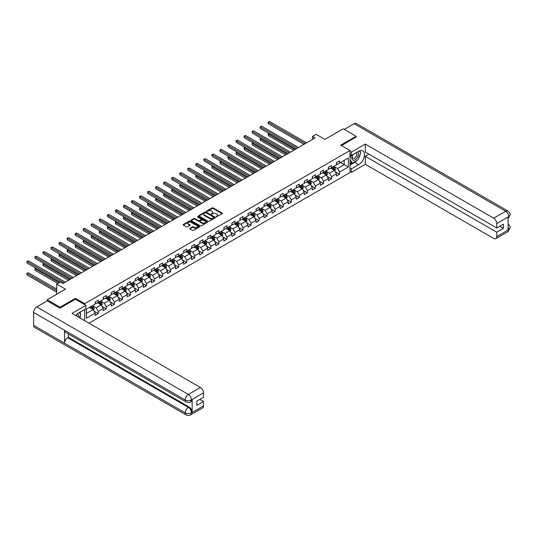 <?xml version="1.0" encoding="UTF-8"?>
<svg xmlns="http://www.w3.org/2000/svg" width="537" height="537" viewBox="0 0 537 537"><rect width="100%" height="100%" fill="white"/><g stroke="black" fill="none" stroke-linecap="round" stroke-linejoin="round"><path stroke-width="0.81" d="M216.143 216.847L222.224 213.746A0.718 0.416 0 0 0 222.224 213.162L213.115 207.9A0.718 0.416 0 0 0 212.108 207.9L206.732 211.007L206.732 211.417L208.134 211.014A2.289 1.322 0 0 1 211.37 211.014L212.128 211.45A2.289 1.322 0 0 1 212.8 212.383A2.289 1.322 0 0 1 212.128 213.323L211.437 214.135L212.84 213.733A2.289 1.322 0 0 1 216.075 213.733L216.834 214.169A2.289 1.322 0 0 1 217.505 215.102A2.289 1.322 0 0 1 216.834 216.042L216.143 216.847L216.143 216.438M189.89 228.299A0.718 0.416 0 0 0 189.89 228.883L192.447 230.353A0.718 0.416 0 0 0 193.454 230.353L199.428 226.909A0.718 0.416 0 0 0 199.428 226.325L190.32 221.063A0.718 0.416 0 0 0 189.306 221.063L183.339 224.513A0.718 0.416 0 0 0 183.339 225.097L186.42 226.876A0.718 0.416 0 0 0 187.433 226.876L189.991 225.406A0.718 0.416 0 0 0 189.991 224.822L188.46 223.936A1.913 1.108 0 0 1 187.896 223.15A1.913 1.108 0 0 1 189.078 222.13A1.913 1.108 0 0 1 191.165 222.372L197.166 225.835A1.913 1.108 0 0 1 197.723 226.614A1.913 1.108 0 0 1 196.542 227.634A1.913 1.108 0 0 1 194.454 227.399L193.454 226.822A0.718 0.416 0 0 0 192.447 226.822L189.89 228.299L189.89 228.883L192.447 227.413L192.447 226.822M356.105 137.157L356.105 136.264L343.217 128.82L324.912 139.392L316.145 134.331L312.541 136.411L315.118 137.902L62.896 283.516L60.319 282.032L56.714 284.113L56.714 294.236M75.428 299.263L75.428 298.31L60.063 307.184L47.175 299.74L65.474 289.175L56.714 284.113M75.428 298.31L84.705 303.667L350.023 150.494L350.023 172.518L89.041 323.193M356.105 136.264L340.74 145.131L350.023 150.494M208.181 221.271A0.718 0.416 0 0 0 209.195 221.271L215.169 217.821A0.718 0.416 0 0 0 215.169 217.237L206.06 211.981A0.718 0.416 0 0 0 205.047 211.981L199.073 215.424A0.718 0.416 0 0 0 199.073 216.008L208.181 221.271M197.529 216.961L198.039 217.029L198.039 216.431L207.295 221.781A0.718 0.416 0 0 1 207.295 222.365L201.328 225.815A0.718 0.416 0 0 1 200.314 225.815L191.206 220.553L191.206 219.969A0.718 0.416 0 0 0 191.206 220.553M191.206 219.969L193.763 218.492A0.718 0.416 0 0 1 194.77 218.492L198.468 220.626A0.718 0.416 0 0 0 199.482 220.626L201.174 219.646A0.718 0.416 0 0 0 201.174 219.062L197.327 216.841L198.039 216.431M47.175 300.928L47.175 299.74M60.063 307.184L60.063 308.077M84.705 320.696L84.705 309.473M84.705 304.62L84.705 303.667M93.962 311.064L98.264 313.554L98.264 311.379L103.218 308.52L103.218 310.695L106.313 308.909L106.313 306.734L111.26 303.875L111.26 306.05L114.354 304.264L114.354 302.089L119.301 299.237L119.301 301.405L122.396 299.619L122.396 297.451L127.343 294.591L127.343 296.766L130.437 294.981L130.437 292.806L135.391 289.946L135.391 292.121L138.479 290.336L138.479 288.161L143.433 285.301L143.433 287.476L146.527 285.691L146.527 283.516L151.474 280.663L151.474 282.831L154.569 281.046L154.569 278.878L159.516 276.018L159.516 278.193L162.61 276.401L162.61 274.232L167.557 271.373L167.557 273.548L170.652 271.762L170.652 269.587L175.606 266.728L175.606 268.903L178.693 267.117L178.693 264.942L183.647 262.083L183.647 264.258L186.742 262.472L186.742 260.297L191.689 257.445L191.689 259.613L194.783 257.827L194.783 255.659L199.73 252.799L199.73 254.974L202.825 253.189L202.825 251.014L207.772 248.154L207.772 250.329L210.866 248.544L210.866 246.369L215.82 243.509L215.82 245.684L218.908 243.899L218.908 241.724L223.862 238.871L223.862 241.039L226.956 239.254L226.956 237.085L231.903 234.226L231.903 236.401L234.998 234.609L234.998 232.44L239.945 229.581L239.945 231.756L243.039 229.97L243.039 227.795L247.987 224.936L247.987 227.111L251.081 225.325L251.081 223.15L256.035 220.298L256.035 222.466L259.123 220.68L259.123 218.505L264.076 215.652L264.076 217.821L267.171 216.035L267.171 213.867L272.118 211.007L272.118 213.182L275.212 211.397L275.212 209.222L280.16 206.362L280.16 208.537L283.254 206.752L283.254 204.577L288.201 201.717L288.201 203.892L291.296 202.107L291.296 199.932L296.249 197.079L296.249 199.247L299.337 197.462L299.337 195.293L304.291 192.434L304.291 194.609L307.386 192.823L307.386 190.648L312.333 187.789L312.333 189.964L315.427 188.178L315.427 186.003L320.374 183.144L320.374 185.319L323.469 183.533L323.469 181.358L328.416 178.506L328.416 180.674L331.51 178.888L331.51 176.713L336.464 173.86L336.464 176.029L339.552 174.243L339.552 172.075L348.318 167.014L348.318 157.965L344.197 160.348L344.197 164.631L348.318 167.014M98.264 313.554L95.177 315.34L95.177 313.165L86.41 318.226L86.41 309.178L95.177 304.117L95.177 301.942L98.264 300.156L98.264 302.331L103.218 299.471L103.218 297.297L106.313 295.511L106.313 297.686L111.26 294.826L111.26 292.658L114.354 290.873L114.354 293.041L119.301 290.188L119.301 288.013L122.396 286.228L122.396 288.403L127.343 285.543L127.343 283.368L130.437 281.583L130.437 283.758L135.391 280.898L135.391 278.723L138.479 276.938L138.479 279.112L143.433 276.253L143.433 274.085L146.527 272.293L146.527 274.467L151.474 271.615L151.474 269.44L154.569 267.654L154.569 269.822L159.516 266.97L159.516 264.795L162.61 263.009L162.61 265.184L167.557 262.325L167.557 260.15L170.652 258.364L170.652 260.539L175.606 257.679L175.606 255.505L178.693 253.719L178.693 255.894L183.647 253.034L183.647 250.866L186.742 249.081L186.742 251.249L191.689 248.396L191.689 246.221L194.783 244.436L194.783 246.611L199.73 243.751L199.73 241.576L202.825 239.791L202.825 241.965L207.772 239.106L207.772 236.931L210.866 235.146L210.866 237.32L215.82 234.461L215.82 232.293L218.908 230.507L218.908 232.675L223.862 229.823L223.862 227.648L226.956 225.862L226.956 228.03L231.903 225.178L231.903 223.003L234.998 221.217L234.998 223.392L239.945 220.532L239.945 218.358L243.039 216.572L243.039 218.747L247.987 215.887L247.987 213.713L251.081 211.927L251.081 214.102L256.035 211.242L256.035 209.074L259.123 207.289L259.123 209.457L264.076 206.604L264.076 204.429L267.171 202.644L267.171 204.819L272.118 201.959L272.118 199.784L275.212 197.999L275.212 200.173L280.16 197.314L280.16 195.139L283.254 193.354L283.254 195.528L288.201 192.669L288.201 190.501L291.296 188.715L291.296 190.883L296.249 188.031L296.249 185.856L299.337 184.07L299.337 186.238L304.291 183.386L304.291 181.211L307.386 179.425L307.386 181.6L312.333 178.74L312.333 176.566L315.427 174.78L315.427 176.955L320.374 174.095L320.374 171.927L323.469 170.135L323.469 172.31L328.416 169.45L328.416 167.282L331.51 165.497L331.51 167.665L336.464 164.812L336.464 162.637L339.552 160.852L339.552 163.026L348.318 157.965M97.445 302.808L101.157 304.949L96.204 307.808L92.492 305.667M95.177 302.928L96.204 303.519L98.264 302.331M96.204 307.808L98.264 311.379M101.157 304.949L103.218 308.52M105.487 298.163L109.199 300.304L104.245 303.163L100.533 301.022M103.218 298.283L104.245 298.874L106.313 297.686M104.245 303.163L106.313 306.734M109.199 300.304L111.26 303.875M113.529 293.517L117.241 295.665L112.293 298.518L108.581 296.377M111.26 293.638L112.293 294.236L114.354 293.041M112.293 298.518L114.354 302.089M117.241 295.665L119.301 299.237M121.57 288.872L125.282 291.02L120.335 293.873L116.623 291.732M119.301 288.993L120.335 289.591L122.396 288.403M120.335 293.873L122.396 297.451M125.282 291.02L127.343 294.591M129.612 284.234L133.324 286.375L128.377 289.235L124.665 287.087M127.343 284.348L128.377 284.946L130.437 283.758M128.377 289.235L130.437 292.806M133.324 286.375L135.391 289.946M137.66 279.589L141.372 281.73L136.418 284.59L132.706 282.449M135.391 279.71L136.418 280.301L138.479 279.112M136.418 284.59L138.479 288.161M141.372 281.73L143.433 285.301M145.702 274.944L149.414 277.085L144.46 279.945L140.748 277.804M143.433 275.065L144.46 275.662L146.527 274.467M144.46 279.945L146.527 283.516M149.414 277.085L151.474 280.663M153.743 270.299L157.455 272.447L152.508 275.3L148.796 273.158M151.474 270.42L152.508 271.017L154.569 269.822M152.508 275.3L154.569 278.878M157.455 272.447L159.516 276.018M161.785 265.661L165.497 267.802L160.55 270.661L156.838 268.513M159.516 265.775L160.55 266.372L162.61 265.184M160.55 270.661L162.61 274.232M165.497 267.802L167.557 271.373M169.826 261.016L173.538 263.157L168.591 266.016L164.879 263.875M167.557 261.136L168.591 261.727L170.652 260.539M168.591 266.016L170.652 269.587M173.538 263.157L175.606 266.728M177.875 256.371L181.587 258.512L176.633 261.371L172.921 259.23M175.606 256.491L176.633 257.082L178.693 255.894M176.633 261.371L178.693 264.942M181.587 258.512L183.647 262.083M185.916 251.725L189.628 253.873L184.674 256.726L180.962 254.585M183.647 251.846L184.674 252.444L186.742 251.249M184.674 256.726L186.742 260.297M189.628 253.873L191.689 257.445M193.958 247.087L197.67 249.228L192.723 252.088L189.011 249.94M191.689 247.201L192.723 247.799L194.783 246.611M192.723 252.088L194.783 255.659M197.67 249.228L199.73 252.799M201.999 242.442L205.711 244.583L200.764 247.443L197.052 245.295M199.73 242.556L200.764 243.154L202.825 241.965M200.764 247.443L202.825 251.014M205.711 244.583L207.772 248.154M210.041 237.797L213.753 239.938L208.806 242.798L205.094 240.657M207.772 237.918L208.806 238.509L210.866 237.32M208.806 242.798L210.866 246.369M213.753 239.938L215.82 243.509M218.089 233.152L221.801 235.293L216.847 238.153L213.135 236.012M215.82 233.273L216.847 233.87L218.908 232.675M216.847 238.153L218.908 241.724M221.801 235.293L223.862 238.871M226.131 228.507L229.843 230.655L224.889 233.508L221.177 231.366M223.862 228.628L224.889 229.225L226.956 228.03M224.889 233.508L226.956 237.085M229.843 230.655L231.903 234.226M234.172 223.869L237.884 226.01L232.937 228.869L229.225 226.721M231.903 223.983L232.937 224.58L234.998 223.392M232.937 228.869L234.998 232.44M237.884 226.01L239.945 229.581M242.214 219.224L245.926 221.365L240.979 224.224L237.267 222.083M239.945 219.344L240.979 219.935L243.039 218.747M240.979 224.224L243.039 227.795M245.926 221.365L247.987 224.936M250.255 214.578L253.967 216.72L249.02 219.579L245.308 217.438M247.987 214.699L249.02 215.297L251.081 214.102M249.02 219.579L251.081 223.15M253.967 216.72L256.035 220.298M258.304 209.933L262.016 212.081L257.062 214.934L253.35 212.793M256.035 210.054L257.062 210.652L259.123 209.457M257.062 214.934L259.123 218.505M262.016 212.081L264.076 215.652M266.345 205.295L270.057 207.436L265.103 210.296L261.391 208.148M264.076 205.409L265.103 206.007L267.171 204.819M265.103 210.296L267.171 213.867M270.057 207.436L272.118 211.007M274.387 200.65L278.099 202.791L273.152 205.651L269.44 203.503M272.118 200.771L273.152 201.362L275.212 200.173M273.152 205.651L275.212 209.222M278.099 202.791L280.16 206.362M282.428 196.005L286.14 198.146L281.193 201.006L277.481 198.865M280.16 196.126L281.193 196.717L283.254 195.528M281.193 201.006L283.254 204.577M286.14 198.146L288.201 201.717M290.47 191.36L294.182 193.508L289.235 196.361L285.523 194.219M288.201 191.481L289.235 192.078L291.296 190.883M289.235 196.361L291.296 199.932M294.182 193.508L296.249 197.079M298.518 186.715L302.23 188.863L297.276 191.716L293.564 189.574M296.249 186.836L297.276 187.433L299.337 186.238M297.276 191.716L299.337 195.293M302.23 188.863L304.291 192.434M306.56 182.077L310.272 184.218L305.318 187.077L301.606 184.929M304.291 182.191L305.318 182.788L307.386 181.6M305.318 187.077L307.386 190.648M310.272 184.218L312.333 187.789M314.601 177.432L318.313 179.573L313.366 182.432L309.654 180.291M312.333 177.552L313.366 178.143L315.427 176.955M313.366 182.432L315.427 186.003M318.313 179.573L320.374 183.144M322.643 172.786L326.355 174.928L321.408 177.787L317.696 175.646M320.374 172.907L321.408 173.505L323.469 172.31M321.408 177.787L323.469 181.358M326.355 174.928L328.416 178.506M330.685 168.141L334.397 170.289L329.45 173.142L325.737 171.001M328.416 168.262L329.45 168.86L331.51 167.665M329.45 173.142L331.51 176.713M334.397 170.289L336.464 173.86M340.485 162.489L344.197 164.631L337.491 168.504L333.779 166.356M336.464 163.617L337.491 164.215L339.552 163.026M337.491 168.504L339.552 172.075M312.541 136.411L312.541 139.392M86.41 313.46L93.109 309.594L89.397 307.453M93.109 309.594L95.177 313.165M335.249 171.759L339.552 174.243M327.208 176.405L331.51 178.888M319.166 181.05L323.469 183.533M311.124 185.688L315.427 188.178M303.076 190.333L307.386 192.823M295.035 194.978L299.337 197.462M286.993 199.623L291.296 202.107M278.951 204.268L283.254 206.752M270.903 208.906L275.212 211.397M262.862 213.551L267.171 216.035M254.82 218.197L259.123 220.68M246.778 222.842L251.081 225.325M238.737 227.48L243.039 229.97M230.688 232.125L234.998 234.609M222.647 236.77L226.956 239.254M214.605 241.415L218.908 243.899M206.564 246.06L210.866 248.544M198.522 250.698L202.825 253.189M190.474 255.343L194.783 257.827M182.432 259.989L186.742 262.472M174.391 264.634L178.693 267.117M166.349 269.272L170.652 271.762M158.308 273.917L162.61 276.401M150.259 278.562L154.569 281.046M142.218 283.207L146.527 285.691M134.176 287.852L138.479 290.336M126.135 292.49L130.437 294.981M118.093 297.136L122.396 299.619M110.045 301.781L114.354 304.264M102.003 306.426L106.313 308.909M216.344 216.921L216.834 216.633A2.289 1.322 0 0 0 217.505 215.699L217.505 215.102M212.8 212.383L212.8 212.981A2.289 1.322 0 0 1 212.128 213.914L211.638 214.203M222.224 213.162L222.224 213.746L213.115 208.497A0.718 0.416 0 0 0 212.108 208.497L206.926 211.484M215.169 217.237L215.169 217.821L206.06 212.571A0.718 0.416 0 0 0 205.047 212.571L199.086 216.015M213.901 217.733L213.901 217.324L205.906 212.706L204.463 213.129A2.289 1.322 0 0 0 203.792 214.068A2.289 1.322 0 0 0 204.463 215.001L209.927 218.156A2.289 1.322 0 0 0 213.169 218.156L213.901 217.733L213.901 218.331L213.901 217.921M203.792 214.068L203.792 214.659A2.289 1.322 0 0 0 204.463 215.599L204.463 215.001M213.901 218.331L213.169 218.754A2.289 1.322 0 0 1 209.927 218.754L204.463 215.599M191.212 220.559L193.763 219.089L193.763 218.492M201.382 219.358L201.382 219.948A0.718 0.416 0 0 1 201.174 220.244L199.482 221.224A0.718 0.416 0 0 1 198.468 221.224L194.77 219.089A0.718 0.416 0 0 0 193.763 219.089M198.039 217.029L207.289 222.372M202.301 222.842A1.913 1.108 0 0 0 204.389 223.077A1.913 1.108 0 0 0 205.57 222.056A1.913 1.108 0 0 0 205.006 221.278L202.892 220.056A0.718 0.416 0 0 0 201.885 220.056L200.187 221.036A0.718 0.416 0 0 0 200.187 221.62L202.301 222.842L202.301 223.432A1.913 1.108 0 0 0 204.389 223.674A1.913 1.108 0 0 0 205.57 222.654L205.57 222.056M199.979 221.325L199.979 221.922A0.718 0.416 0 0 0 200.187 222.217L200.187 221.62M202.301 223.432L200.187 222.217M197.723 226.614L197.723 227.211A1.913 1.108 0 0 1 196.542 228.232A1.913 1.108 0 0 1 194.454 227.99L193.454 227.413A0.718 0.416 0 0 0 192.447 227.413M187.896 223.15L187.896 223.748A1.913 1.108 0 0 0 188.46 224.533L188.46 223.936M189.991 224.822L189.991 225.406L188.46 224.533M199.428 226.325L199.428 226.909L190.32 221.66A0.718 0.416 0 0 0 189.306 221.66L183.345 225.104L183.339 224.513M334.806 170.994L335.417 169.45A1.933 1.114 -120 0 0 334.806 167.799L333.739 166.383M331.886 168.833L331.161 167.873M269.399 133.653L268.419 134.216L268.419 135.707L293.672 150.286M332.141 167.302L333.202 168.725A1.933 1.114 60 0 1 333.759 169.887L334.376 169.531A1.933 1.114 -120 0 0 333.826 168.37L332.759 166.947M332.275 167.229L333.457 168.799A0.987 0.571 60 0 1 333.631 169.101L334.376 169.531M268.419 135.707L268.138 134.055L294.961 149.541M268.138 134.055L269.285 133.585M305.271 143.587L268.419 122.315L269.708 121.57L306.56 142.842M303.982 144.332L268.419 123.799L268.138 122.147L269.708 121.57M268.419 123.799L268.138 122.147M352.634 154.79A4.739 2.739 120 0 0 353.447 160.261A4.739 2.739 120 0 0 357.729 156.871A4.739 2.739 120 0 0 357.615 151.911M352.903 154.636A3.242 1.873 120 0 0 352.89 158.395A3.242 1.873 120 0 0 353.366 158.543A3.242 1.873 120 0 0 356.333 156.146A3.242 1.873 120 0 0 356.138 152.776A3.242 1.873 120 0 0 356.125 152.77M359.421 150.924L360.689 152.723L357.911 159.898L352.339 163.114L350.023 161.556M352.339 163.114L350.023 159.811M350.023 157.965L351.037 155.334M78.254 316.971A4.739 2.739 120 0 0 77.63 313.662M76.744 316.098A3.242 1.873 120 0 0 76.415 314.769M79.335 312.574L80.631 314.413L79.389 317.622M356.883 160.489A8.203 4.739 120 0 1 354.608 162.342L358.682 164.691A8.203 4.739 120 0 0 364.039 157.462A8.203 4.739 120 0 0 362.784 150.89A8.203 4.739 120 0 0 358.682 151.293L351.359 155.522L351.359 152.099L365.281 144.064L493.657 218.183L505.7 211.229L354.118 123.718L344.244 129.417M358.682 164.691L351.359 168.92L351.359 172.343L365.281 164.302L365.281 156.294L496.752 232.199L496.752 236.636L508.868 229.581L508.096 229.937L508.096 217.136L508.794 216.586L496.752 223.54A4.377 2.524 -120 0 0 493.657 218.183M368.939 154.186L365.281 156.294M499.746 226.245L503.404 228.359L503.404 224.137L496.752 227.977L365.281 152.072L365.281 144.064M350.023 154.75L351.359 155.522M350.023 151.327L351.359 152.099M350.023 171.565L351.359 172.343M350.023 168.141L351.359 168.92M365.281 164.302L493.657 238.421A4.377 2.524 -120 0 0 495.846 238.636A4.377 2.524 -120 0 0 496.752 236.636M354.118 123.718A4.484 2.591 -60 0 1 356.36 123.497L507.942 211.007A4.484 2.591 -60 0 0 505.7 211.229A4.377 2.524 60 0 1 508.794 216.586M496.752 227.977L496.752 223.54M503.404 228.359L496.752 232.199M356.105 136.975L341.512 145.581M358.515 158.348A8.203 4.739 120 0 0 360.28 153.797M360.408 152.327A8.203 4.739 120 0 0 360.206 150.649M354.608 162.342L350.023 164.987M350.023 164.033L351.983 162.906M350.023 162.248L350.433 162.013M508.096 226.876L508.794 229.534M507.942 223.956C509.7 225.54 510.439 226.802 510.15 227.748L508.875 229.574M507.942 211.007C509.7 212.578 510.432 213.854 510.15 214.834L508.868 216.633M186.124 401.958A4.484 2.591 -60 0 1 185.191 399.931C187.259 400.924 189.319 400.917 191.373 399.911L190.548 401.951C189.816 402.696 188.339 402.696 186.124 401.958L65.48 332.302A4.484 2.591 -60 0 1 64.547 330.282L33.616 312.42A4.484 2.591 -60 0 1 36.785 306.929L47.276 300.874L59.909 308.164L75.375 299.237L85.947 305.338L85.947 308.762L78.624 312.984A8.203 4.739 120 0 0 75.751 315.528M85.947 305.338L72.025 313.373L200.402 387.492A4.377 2.524 60 0 1 203.496 392.849L203.496 397.286L196.844 401.126L196.844 405.354L203.496 401.508L203.496 405.945A4.377 2.524 60 0 1 202.59 407.952L190.548 414.9A4.377 2.524 -120 0 0 191.454 412.899L203.496 405.945M80.147 318.058L81.872 319.059M80.328 317.958L80.328 315.206M80.328 313.977L80.328 312.004M190.548 414.9C189.85 415.638 188.373 415.645 186.124 414.906L34.543 327.395A4.484 2.591 -60 0 1 33.616 325.341L64.547 343.197A4.484 2.591 -60 0 1 67.722 337.739L188.366 407.388L189.058 406.986A4.377 2.524 60 0 1 192.152 412.349L192.152 399.548A4.377 2.524 60 0 1 191.246 401.548L190.548 401.951M33.616 312.42L33.616 325.341M36.785 306.929L188.366 394.44A4.484 2.591 -60 0 0 185.191 399.931L64.547 330.282L64.547 343.197L185.191 412.852C187.252 413.846 189.313 413.846 191.38 412.852L191.454 412.899M203.496 401.508L199.838 399.4M68.414 334.001L68.414 337.337L189.058 406.986M68.414 337.337L67.722 337.739M326.764 175.639L327.375 174.089A1.933 1.114 -120 0 0 326.758 172.444L325.697 171.028M323.838 173.478L323.12 172.511M261.358 138.298L260.378 138.861L260.378 140.352L285.624 154.925M324.1 171.947L325.16 173.37A1.933 1.114 60 0 1 325.717 174.532L326.335 174.176A1.933 1.114 -120 0 0 325.778 173.008L324.717 171.592M324.234 171.867L325.415 173.444A0.987 0.571 60 0 1 325.59 173.746L326.335 174.176M260.378 140.352L260.096 138.7L286.912 154.186M260.096 138.7L261.244 138.231M318.723 180.278L319.334 178.734A1.933 1.114 -120 0 0 318.716 177.089L317.656 175.666M315.796 178.123L315.078 177.156M253.316 142.943L252.336 143.507L252.336 144.997L277.582 159.57M316.058 176.592L317.119 178.009A1.933 1.114 60 0 1 317.669 179.177L318.293 178.814A1.933 1.114 -120 0 0 317.736 177.653L316.676 176.237M316.192 176.512L317.367 178.089A0.987 0.571 60 0 1 317.548 178.391L318.293 178.814M252.336 144.997L252.054 143.345L278.871 158.824M252.054 143.345L253.202 142.876M297.23 148.232L260.378 126.954L261.667 126.215L298.518 147.487M295.934 148.977L260.378 128.444L260.096 126.792L261.667 126.215M260.378 128.444L260.096 126.792M289.181 152.87L252.336 131.599L253.625 130.853L290.47 152.132M287.892 153.616L252.336 133.089L252.054 131.437L253.625 130.853M252.336 133.089L252.054 131.437M310.675 184.923L311.292 183.379A1.933 1.114 -120 0 0 310.675 181.734L309.607 180.311M307.755 182.768L307.03 181.801M245.275 147.581L244.295 148.152L244.295 149.635L269.54 164.215M308.01 181.238L309.077 182.654A1.933 1.114 60 0 1 309.627 183.815L310.245 183.459A1.933 1.114 -120 0 0 309.695 182.298L308.627 180.875M308.144 181.157L309.325 182.734A0.987 0.571 60 0 1 309.507 183.03L310.245 183.459M244.295 149.635L244.006 147.984L270.829 163.47M244.006 147.984L245.161 147.521M302.633 189.568L303.251 188.024A1.933 1.114 -120 0 0 302.633 186.379L301.566 184.956M299.713 187.406L298.988 186.446M237.226 152.226L236.246 152.797L236.246 154.28L261.499 168.86M299.968 185.876L301.035 187.299A1.933 1.114 60 0 1 301.586 188.46L302.203 188.104A1.933 1.114 -120 0 0 301.653 186.943L300.586 185.52M300.102 185.802L301.284 187.379A0.987 0.571 60 0 1 301.465 187.675L302.203 188.104M236.246 154.28L235.965 152.629L262.788 168.115M235.965 152.629L237.119 152.159M294.591 194.213L295.202 192.662A1.933 1.114 -120 0 0 294.591 191.018L293.524 189.601M291.672 192.051L290.947 191.085M229.185 156.871L228.205 157.435L228.205 158.925L253.457 173.505M291.927 190.521L292.987 191.944A1.933 1.114 60 0 1 293.544 193.105L294.162 192.749A1.933 1.114 -120 0 0 293.611 191.588L292.544 190.165M292.061 190.447L293.242 192.018A0.987 0.571 60 0 1 293.417 192.32L294.162 192.749M228.205 158.925L227.923 157.274L254.746 172.76M227.923 157.274L229.071 156.804M281.14 157.516L244.295 136.244L245.584 135.499L282.428 156.77M279.851 158.261L244.295 137.734L244.006 136.083L245.584 135.499M244.295 137.734L244.006 136.083M273.098 162.161L236.246 140.889L237.535 140.144L274.387 161.415M271.809 162.906L236.246 142.372L235.965 140.721L237.535 140.144M236.246 142.372L235.965 140.721M265.056 166.806L228.205 145.527L229.494 144.789L266.345 166.061M263.768 167.551L228.205 147.017L227.923 145.366L229.494 144.789M228.205 147.017L227.923 145.366M286.55 198.851L287.161 197.307A1.933 1.114 -120 0 0 286.543 195.663L285.483 194.24M283.623 196.696L282.905 195.73M221.143 161.516L220.163 162.08L220.163 163.57L245.409 178.143M283.885 195.166L284.946 196.589A1.933 1.114 60 0 1 285.503 197.75L286.12 197.388A1.933 1.114 -120 0 0 285.563 196.227L284.503 194.81M284.019 195.085L285.201 196.663A0.987 0.571 60 0 1 285.375 196.965L286.12 197.388M220.163 163.57L219.881 161.919L246.698 177.398M219.881 161.919L221.029 161.449M257.015 171.451L220.163 150.172L221.452 149.427L258.304 170.706M255.719 172.189L220.163 151.662L219.881 150.011L221.452 149.427M220.163 151.662L219.881 150.011M278.508 203.496L279.119 201.952A1.933 1.114 -120 0 0 278.502 200.308L277.441 198.885M275.582 201.341L274.863 200.375M213.102 166.161L212.122 166.725L212.122 168.215L237.367 182.788M275.843 199.811L276.904 201.227A1.933 1.114 60 0 1 277.454 202.389L278.079 202.033A1.933 1.114 -120 0 0 277.522 200.872L276.461 199.455M275.978 199.73L277.152 201.308A0.987 0.571 60 0 1 277.334 201.603L278.079 202.033M212.122 168.215L211.84 166.557L238.656 182.043M211.84 166.557L212.988 166.094M248.967 176.089L212.122 154.817L213.411 154.072L250.255 175.344M247.678 176.834L212.122 156.307L211.84 154.656L213.411 154.072M212.122 156.307L211.84 154.656M270.46 208.141L271.078 206.597A1.933 1.114 -120 0 0 270.46 204.953L269.393 203.53M267.54 205.986L266.815 205.02M205.06 170.8L204.08 171.37L204.08 172.854L229.326 187.433M267.795 204.449L268.862 205.872A1.933 1.114 60 0 1 269.413 207.034L270.03 206.678A1.933 1.114 -120 0 0 269.48 205.517L268.413 204.094M267.929 204.375L269.111 205.953A0.987 0.571 60 0 1 269.292 206.248L270.03 206.678M204.08 172.854L203.792 171.202L230.615 186.688M203.792 171.202L204.946 170.739M240.925 180.734L204.08 159.462L205.369 158.717L242.214 179.989M239.636 181.479L204.08 160.952L203.792 159.294L205.369 158.717M204.08 160.952L203.792 159.294M262.418 212.786L263.036 211.242A1.933 1.114 -120 0 0 262.418 209.591L261.351 208.175M259.499 210.625L258.774 209.665M197.012 175.445L196.032 176.008L196.032 177.499L221.284 192.078M259.754 209.094L260.821 210.517A1.933 1.114 60 0 1 261.371 211.679L261.989 211.323A1.933 1.114 -120 0 0 261.438 210.162L260.371 208.739M259.888 209.021L261.069 210.591A0.987 0.571 60 0 1 261.25 210.893L261.989 211.323M196.032 177.499L195.75 175.847L222.573 191.333M195.75 175.847L196.904 175.377M232.883 185.379L196.032 164.107L197.321 163.362L234.172 184.634M231.595 186.124L196.032 165.591L195.75 163.939L197.321 163.362M196.032 165.591L195.75 163.939M254.377 217.425L254.988 215.881A1.933 1.114 -120 0 0 254.377 214.236L253.31 212.82M251.457 215.27L250.732 214.303M188.97 180.09L187.99 180.654L187.99 182.144L213.243 196.717M251.712 213.739L252.773 215.162A1.933 1.114 60 0 1 253.33 216.324L253.947 215.968A1.933 1.114 -120 0 0 253.397 214.8L252.33 213.384M251.846 213.659L253.028 215.236A0.987 0.571 60 0 1 253.202 215.538L253.947 215.968M187.99 182.144L187.708 180.492L214.532 195.978M187.708 180.492L188.856 180.023M224.842 190.024L187.99 168.746L189.279 168L226.131 189.279M223.553 190.769L187.99 170.236L187.708 168.584L189.279 168M187.99 170.236L187.708 168.584M246.335 222.07L246.946 220.526A1.933 1.114 -120 0 0 246.329 218.881L245.268 217.458M243.409 219.915L242.69 218.948M180.929 184.735L179.949 185.299L179.949 186.789L205.194 201.362M243.67 218.384L244.731 219.801A1.933 1.114 60 0 1 245.288 220.969L245.906 220.606A1.933 1.114 -120 0 0 245.349 219.445L244.288 218.029M243.805 218.304L244.986 219.881A0.987 0.571 60 0 1 245.161 220.183L245.906 220.606M179.949 186.789L179.667 185.137L206.483 200.616M179.667 185.137L180.815 184.668M216.8 194.662L179.949 173.391L181.238 172.645L218.089 193.924M215.505 195.408L179.949 174.881L179.667 173.229L181.238 172.645M179.949 174.881L179.667 173.229M238.294 226.715L238.905 225.171A1.933 1.114 -120 0 0 238.287 223.526L237.226 222.103M235.367 224.56L234.649 223.593M172.887 189.373L171.907 189.944L171.907 191.427L197.153 206.007M235.629 223.03L236.689 224.446A1.933 1.114 60 0 1 237.24 225.607L237.864 225.251A1.933 1.114 -120 0 0 237.307 224.09L236.246 222.667M235.763 222.949L236.938 224.526A0.987 0.571 60 0 1 237.119 224.822L237.864 225.251M171.907 191.427L171.625 189.776L198.442 205.262M171.625 189.776L172.773 189.313M208.752 199.308L171.907 178.036L173.196 177.291L210.041 198.562M207.463 200.053L171.907 179.526L171.625 177.875L173.196 177.291M171.907 179.526L171.625 177.875M230.245 231.36L230.863 229.816A1.933 1.114 -120 0 0 230.245 228.171L229.178 226.748M227.326 229.198L226.601 228.238M164.846 194.018L163.866 194.582L163.866 196.072L189.111 210.652M227.581 227.668L228.648 229.091A1.933 1.114 60 0 1 229.198 230.252L229.816 229.896A1.933 1.114 -120 0 0 229.265 228.735L228.198 227.312M227.715 227.594L228.896 229.171A0.987 0.571 60 0 1 229.077 229.467L229.816 229.896M163.866 196.072L163.577 194.421L190.4 209.907M163.577 194.421L164.731 193.951M200.71 203.953L163.866 182.681L165.154 181.936L201.999 203.208M199.422 204.698L163.866 184.164L163.577 182.513L165.154 181.936M163.866 184.164L163.577 182.513M222.204 236.005L222.821 234.454A1.933 1.114 -120 0 0 222.204 232.81L221.137 231.393M219.284 233.843L218.559 232.877M156.797 198.663L155.817 199.227L155.817 200.717L181.07 215.297M219.539 232.313L220.606 233.736A1.933 1.114 60 0 1 221.157 234.897L221.774 234.541A1.933 1.114 -120 0 0 221.224 233.38L220.157 231.957M219.673 232.239L220.855 233.81A0.987 0.571 60 0 1 221.036 234.112L221.774 234.541M155.817 200.717L155.535 199.066L182.358 214.552M155.535 199.066L156.69 198.596M192.669 208.598L155.817 187.319L157.106 186.581L193.958 207.853M191.38 209.343L155.817 188.809L155.535 187.158L157.106 186.581M155.817 188.809L155.535 187.158M214.162 240.643L214.773 239.099A1.933 1.114 -120 0 0 214.162 237.455L213.095 236.032M211.242 238.488L210.517 237.522M148.756 203.308L147.776 203.872L147.776 205.362L173.028 219.935M211.497 236.958L212.558 238.381A1.933 1.114 60 0 1 213.115 239.542L213.733 239.18A1.933 1.114 -120 0 0 213.182 238.019L212.115 236.602M211.632 236.877L212.813 238.455A0.987 0.571 60 0 1 212.988 238.757L213.733 239.18M147.776 205.362L147.494 203.711L174.317 219.19M147.494 203.711L148.642 203.241M184.627 213.243L147.776 191.964L149.064 191.219L185.916 212.498M183.339 213.981L147.776 193.454L147.494 191.803L149.064 191.219M147.776 193.454L147.494 191.803M206.121 245.288L206.732 243.744A1.933 1.114 -120 0 0 206.114 242.1L205.053 240.677M203.194 243.133L202.476 242.167M140.714 207.953L139.734 208.517L139.734 210.007L164.98 224.58M203.456 241.603L204.516 243.019A1.933 1.114 60 0 1 205.074 244.181L205.691 243.825A1.933 1.114 -120 0 0 205.134 242.664L204.073 241.241M203.59 241.522L204.772 243.1A0.987 0.571 60 0 1 204.946 243.395L205.691 243.825M139.734 210.007L139.452 208.349L166.269 223.835M139.452 208.349L140.6 207.886M176.586 217.881L139.734 196.609L141.023 195.864L177.875 217.136M175.29 218.626L139.734 198.099L139.452 196.448L141.023 195.864M139.734 198.099L139.452 196.448M198.079 249.933L198.69 248.389A1.933 1.114 -120 0 0 198.072 246.745L197.012 245.322M195.153 247.772L194.434 246.812M132.673 212.592L131.693 213.162L131.693 214.646L156.938 229.225M195.414 246.241L196.475 247.664A1.933 1.114 60 0 1 197.025 248.826L197.65 248.47A1.933 1.114 -120 0 0 197.092 247.309L196.032 245.886M195.549 246.168L196.723 247.745A0.987 0.571 60 0 1 196.904 248.04L197.65 248.47M131.693 214.646L131.411 212.994L158.227 228.48M131.411 212.994L132.558 212.531M168.537 222.526L131.693 201.254L132.981 200.509L169.826 221.781M167.249 223.271L131.693 202.738L131.411 201.086L132.981 200.509M131.693 202.738L131.411 201.086M190.031 254.578L190.648 253.034A1.933 1.114 -120 0 0 190.031 251.383L188.964 249.967M187.111 252.417L186.386 251.457M124.631 217.237L123.651 217.8L123.651 219.291L148.897 233.87M187.366 250.886L188.433 252.309A1.933 1.114 60 0 1 188.984 253.471L189.601 253.115A1.933 1.114 -120 0 0 189.051 251.954L187.984 250.531M187.5 250.813L188.682 252.383A0.987 0.571 60 0 1 188.863 252.685L189.601 253.115M123.651 219.291L123.362 217.639L150.185 233.125M123.362 217.639L124.517 217.17M160.496 227.171L123.651 205.899L124.94 205.154L161.785 226.426M159.207 227.916L123.651 207.383L123.362 205.731L124.94 205.154M123.651 207.383L123.362 205.731M181.989 259.217L182.607 257.673A1.933 1.114 -120 0 0 181.989 256.028L180.922 254.612M179.069 257.062L178.344 256.095M116.583 221.882L115.603 222.446L115.603 223.936L140.855 238.509M179.324 255.531L180.392 256.954A1.933 1.114 60 0 1 180.942 258.116L181.56 257.76A1.933 1.114 -120 0 0 181.009 256.592L179.942 255.176M179.459 255.451L180.64 257.028A0.987 0.571 60 0 1 180.821 257.33L181.56 257.76M115.603 223.936L115.321 222.284L142.144 237.77M115.321 222.284L116.475 221.815M152.454 231.816L115.603 210.538L116.891 209.792L153.743 231.071M151.166 232.555L115.603 212.028L115.321 210.376L116.891 209.792M115.603 212.028L115.321 210.376M173.948 263.862L174.559 262.318A1.933 1.114 -120 0 0 173.948 260.673L172.88 259.25M171.028 261.707L170.303 260.74M108.541 226.527L107.561 227.091L107.561 228.581L132.807 243.154M171.283 260.177L172.343 261.593A1.933 1.114 60 0 1 172.901 262.761L173.518 262.398A1.933 1.114 -120 0 0 172.968 261.237L171.9 259.821M171.417 260.096L172.599 261.673A0.987 0.571 60 0 1 172.773 261.975L173.518 262.398M107.561 228.581L107.279 226.929L134.102 242.409M107.279 226.929L108.427 226.46M144.413 236.455L107.561 215.183L108.85 214.438L145.702 235.716M143.124 237.2L107.561 216.673L107.279 215.022L108.85 214.438M107.561 216.673L107.279 215.022M165.906 268.507L166.517 266.963A1.933 1.114 -120 0 0 165.899 265.318L164.839 263.895M162.98 266.352L162.261 265.385M100.5 231.165L99.52 231.736L99.52 233.219L124.765 247.799M163.241 264.822L164.302 266.238A1.933 1.114 60 0 1 164.859 267.399L165.477 267.043A1.933 1.114 -120 0 0 164.919 265.882L163.859 264.459M163.376 264.741L164.557 266.318A0.987 0.571 60 0 1 164.731 266.614L165.477 267.043M99.52 233.219L99.238 231.568L126.054 247.054M99.238 231.568L100.385 231.105M136.364 241.1L99.52 219.828L100.808 219.083L137.66 240.354M135.076 241.845L99.52 221.318L99.238 219.66L100.808 219.083M99.52 221.318L99.238 219.66M157.865 273.152L158.475 271.608A1.933 1.114 -120 0 0 157.858 269.963L156.797 268.54M154.938 270.99L154.22 270.03M92.458 235.81L91.478 236.374L91.478 237.864L116.724 252.444M155.193 269.46L156.26 270.883A1.933 1.114 60 0 1 156.811 272.044L157.435 271.688A1.933 1.114 -120 0 0 156.878 270.527L155.817 269.104M155.334 269.386L156.509 270.963A0.987 0.571 60 0 1 156.69 271.259L157.435 271.688M91.478 237.864L91.196 236.213L118.012 251.699M91.196 236.213L92.344 235.743M128.323 245.745L91.478 224.473L92.767 223.728L129.612 245M127.034 246.49L91.478 225.956L91.196 224.305L92.767 223.728M91.478 225.956L91.196 224.305M149.816 277.797L150.434 276.246A1.933 1.114 -120 0 0 149.816 274.602L148.749 273.185M146.896 275.635L146.171 274.669M84.416 240.455L83.436 241.019L83.436 242.509L108.682 257.082M147.151 274.105L148.219 275.528A1.933 1.114 60 0 1 148.769 276.689L149.387 276.333A1.933 1.114 -120 0 0 148.836 275.172L147.769 273.749M147.286 274.031L148.467 275.602A0.987 0.571 60 0 1 148.648 275.904L149.387 276.333M83.436 242.509L83.148 240.858L109.971 256.344M83.148 240.858L84.302 240.388M120.281 250.39L83.436 229.111L84.725 228.373L121.57 249.645M118.992 251.135L83.436 230.601L83.148 228.95L84.725 228.373M83.436 230.601L83.148 228.95M141.775 282.435L142.392 280.891A1.933 1.114 -120 0 0 141.775 279.247L140.707 277.824M138.855 280.28L138.13 279.314M76.368 245.1L75.388 245.664L75.388 247.154L100.641 261.727M139.11 278.75L140.177 280.173A1.933 1.114 60 0 1 140.728 281.334L141.345 280.972A1.933 1.114 -120 0 0 140.795 279.811L139.727 278.394M139.244 278.669L140.425 280.247A0.987 0.571 60 0 1 140.607 280.549L141.345 280.972M75.388 247.154L75.106 245.503L101.929 260.982M75.106 245.503L76.261 245.033M112.24 255.028L75.388 233.756L76.677 233.011L113.529 254.29M110.951 255.773L75.388 235.246L75.106 233.595L76.677 233.011M75.388 235.246L75.106 233.595M133.733 287.08L134.344 285.536A1.933 1.114 -120 0 0 133.733 283.892L132.666 282.469M130.813 284.925L130.088 283.959M68.327 249.745L67.347 250.309L67.347 251.799L92.592 266.372M131.068 283.395L132.129 284.811A1.933 1.114 60 0 1 132.686 285.973L133.304 285.617A1.933 1.114 -120 0 0 132.753 284.456L131.686 283.033M131.203 283.314L132.384 284.892A0.987 0.571 60 0 1 132.558 285.187L133.304 285.617M67.347 251.799L67.065 250.141L93.888 265.627M67.065 250.141L68.212 249.678M104.198 259.673L67.347 238.401L68.635 237.656L105.487 258.928M102.909 260.418L67.347 239.891L67.065 238.24L68.635 237.656M67.347 239.891L67.065 238.24M125.692 291.725L126.302 290.181A1.933 1.114 -120 0 0 125.685 288.537L124.624 287.114M122.765 289.564L122.047 288.604M60.285 254.384L59.305 254.954L59.305 256.438L84.551 271.017M123.027 288.033L124.087 289.456A1.933 1.114 60 0 1 124.644 290.618L125.262 290.262A1.933 1.114 -120 0 0 124.705 289.101L123.644 287.678M123.161 287.96L124.342 289.537A0.987 0.571 60 0 1 124.517 289.832L125.262 290.262M59.305 256.438L59.023 254.786L85.839 270.272M59.023 254.786L60.171 254.323M96.15 264.318L59.305 243.046L60.594 242.301L97.445 263.573M94.861 265.063L59.305 244.53L59.023 242.878L60.594 242.301M59.305 244.53L59.023 242.878M117.65 296.37L118.261 294.82A1.933 1.114 -120 0 0 117.643 293.175L116.583 291.759M114.723 294.209L114.005 293.242M52.243 259.029L51.263 259.593L51.263 261.083L76.509 275.662M114.978 292.678L116.046 294.101A1.933 1.114 60 0 1 116.596 295.263L117.22 294.907A1.933 1.114 -120 0 0 116.663 293.746L115.603 292.323M115.119 292.605L116.294 294.175A0.987 0.571 60 0 1 116.475 294.477L117.22 294.907M51.263 261.083L50.981 259.431L77.798 274.917M50.981 259.431L52.129 258.962M88.108 268.963L51.263 247.691L52.552 246.946L89.397 268.218M86.819 269.708L51.263 249.175L50.981 247.523L52.552 246.946M51.263 249.175L50.981 247.523M109.602 301.009L110.219 299.465A1.933 1.114 -120 0 0 109.602 297.82L108.534 296.404M106.682 298.854L105.957 297.887M44.202 263.674L43.222 264.238L43.222 265.728L68.468 280.301M106.937 297.323L108.004 298.747A1.933 1.114 60 0 1 108.555 299.908L109.172 299.552A1.933 1.114 -120 0 0 108.622 298.384L107.554 296.968M107.071 297.243L108.252 298.82A0.987 0.571 60 0 1 108.434 299.122L109.172 299.552M43.222 265.728L42.933 264.076L69.756 279.562M42.933 264.076L44.088 263.607M80.067 273.608L43.222 252.33L44.511 251.585L81.356 272.863M78.778 274.347L43.222 253.82L42.933 252.168L44.511 251.585M43.222 253.82L42.933 252.168M101.56 305.654L102.178 304.11A1.933 1.114 -120 0 0 101.56 302.465L100.493 301.042M98.64 303.499L97.915 302.532M36.154 268.319L35.173 268.883L35.173 270.373L57.848 283.455M98.895 301.969L99.963 303.385A1.933 1.114 60 0 1 100.513 304.553L101.131 304.19A1.933 1.114 -120 0 0 100.58 303.029L99.513 301.613M99.03 301.888L100.211 303.465A0.987 0.571 60 0 1 100.392 303.767L101.131 304.19M35.173 270.373L34.892 268.715L59.137 282.717M34.892 268.715L36.046 268.252M72.025 278.247L35.173 256.975L36.462 256.23L73.314 277.508M70.736 278.992L35.173 258.465L34.892 256.814L36.462 256.23M35.173 258.465L34.892 256.814M93.519 310.299L94.129 308.755A1.933 1.114 -120 0 0 93.519 307.11L92.451 305.687M90.599 308.144L89.874 307.177M56.714 289.114L28.421 272.783L27.132 273.528L27.132 275.011L56.714 292.088M90.854 306.614L91.914 308.03A1.933 1.114 60 0 1 92.471 309.191L93.089 308.835A1.933 1.114 -120 0 0 92.539 307.674L91.471 306.251M90.988 306.533L92.169 308.11A0.987 0.571 60 0 1 92.344 308.406L93.089 308.835M27.132 275.011L26.85 273.36L56.714 290.604M26.85 273.36L28.421 272.783M63.984 282.892L27.132 261.62L28.421 260.875L65.272 282.147M60.117 282.147L27.132 263.11L26.85 261.452L28.421 260.875M27.132 263.11L26.85 261.452M216.834 216.633L216.834 216.042M211.437 214.135L211.437 213.726M212.128 213.914L212.128 213.323M206.732 211.417L206.732 211.007M212.108 208.497L212.108 207.9M213.115 208.497L213.115 207.9M199.073 216.008L199.073 215.424M205.047 212.571L205.047 211.981M206.06 212.571L206.06 211.981M209.927 218.754L209.927 218.156M213.169 218.754L213.169 218.156M194.77 219.089L194.77 218.492M198.468 221.224L198.468 220.626M199.482 221.224L199.482 220.626M201.174 220.244L201.174 219.646M207.295 222.365L207.295 221.781M193.454 227.413L193.454 226.822M194.454 227.99L194.454 227.399M189.306 221.66L189.306 221.063M190.32 221.66L190.32 221.063M334.209 170.175L335.41 169.484M333.826 168.37L334.806 167.799M332.45 169.162L333.202 168.725M510.15 227.769L507.888 231.689A4.377 2.524 -120 0 0 508.794 229.688M508.096 218.593L508.794 216.74M192.152 412.349L191.38 412.852M203.496 392.849L191.38 399.904M191.454 399.951L192.152 399.548M191.454 399.797A4.377 2.524 60 0 0 188.366 394.44L200.402 387.492M186.124 414.906A4.484 2.591 -60 0 1 185.191 412.852A4.484 2.591 -60 0 1 188.366 407.388C190.226 408.637 191.259 410.422 191.454 412.745M326.167 174.82L327.362 174.129M325.778 173.008L326.758 172.444M324.408 173.807L325.16 173.37M318.126 179.465L319.32 178.774M317.736 177.653L318.716 177.089M316.36 178.445L317.119 178.009M310.077 184.11L311.279 183.412M309.695 182.298L310.675 181.734M308.319 183.09L309.077 182.654M302.036 188.749L303.237 188.057M301.653 186.943L302.633 186.379M300.277 187.735L301.035 187.299M293.994 193.394L295.196 192.702M293.611 191.588L294.591 191.018M292.235 192.38L292.987 191.944M285.952 198.039L287.147 197.347M285.563 196.227L286.543 195.663M284.194 197.025L284.946 196.589M277.911 202.684L279.106 201.993M277.522 200.872L278.502 200.308M276.146 201.664L276.904 201.227M269.863 207.322L271.064 206.631M269.48 205.517L270.46 204.953M268.104 206.309L268.862 205.872M261.821 211.967L263.023 211.276M261.438 210.162L262.418 209.591M260.062 210.954L260.821 210.517M253.779 216.612L254.981 215.921M253.397 214.8L254.377 214.236M252.021 215.599L252.773 215.162M245.738 221.257L246.933 220.566M245.349 219.445L246.329 218.881M243.979 220.237L244.731 219.801M237.696 225.902L238.891 225.204M237.307 224.09L238.287 223.526M235.931 224.882L236.689 224.446M229.648 230.541L230.85 229.849M229.265 228.735L230.245 228.171M227.889 229.527L228.648 229.091M221.606 235.186L222.808 234.494M221.224 233.38L222.204 232.81M219.848 234.172L220.606 233.736M213.565 239.831L214.766 239.14M213.182 238.019L214.162 237.455M211.806 238.817L212.558 238.381M205.523 244.476L206.718 243.785M205.134 242.664L206.114 242.1M203.765 243.456L204.516 243.019M197.482 249.114L198.677 248.423M197.092 247.309L198.072 246.745M195.716 248.101L196.475 247.664M189.433 253.759L190.635 253.068M189.051 251.954L190.031 251.383M187.675 252.746L188.433 252.309M181.392 258.404L182.593 257.713M181.009 256.592L181.989 256.028M179.633 257.391L180.392 256.954M173.35 263.049L174.552 262.358M172.968 261.237L173.948 260.673M171.592 262.029L172.343 261.593M165.309 267.688L166.504 266.996M164.919 265.882L165.899 265.318M163.55 266.674L164.302 266.238M157.267 272.333L158.462 271.641M156.878 270.527L157.858 269.963M155.502 271.319L156.26 270.883M149.219 276.978L150.42 276.287M148.836 275.172L149.816 274.602M147.46 275.964L148.219 275.528M141.177 281.623L142.379 280.932M140.795 279.811L141.775 279.247M139.419 280.609L140.177 280.173M133.136 286.268L134.331 285.577M132.753 284.456L133.733 283.892M131.377 285.248L132.129 284.811M125.094 290.906L126.289 290.215M124.705 289.101L125.685 288.537M123.335 289.893L124.087 289.456M117.053 295.551L118.247 294.86M116.663 293.746L117.643 293.175M115.287 294.538L116.046 294.101M109.004 300.196L110.206 299.505M108.622 298.384L109.602 297.82M107.246 299.183L108.004 298.747M100.963 304.841L102.164 304.15M100.58 303.029L101.56 302.465M99.204 303.821L99.963 303.385M92.921 309.48L94.116 308.788M92.539 307.674L93.519 307.11M91.162 308.466L91.914 308.03M214.048 218.123L214.048 217.532M495.846 238.636L507.888 231.689M510.15 214.847L507.888 218.74"/></g></svg>
